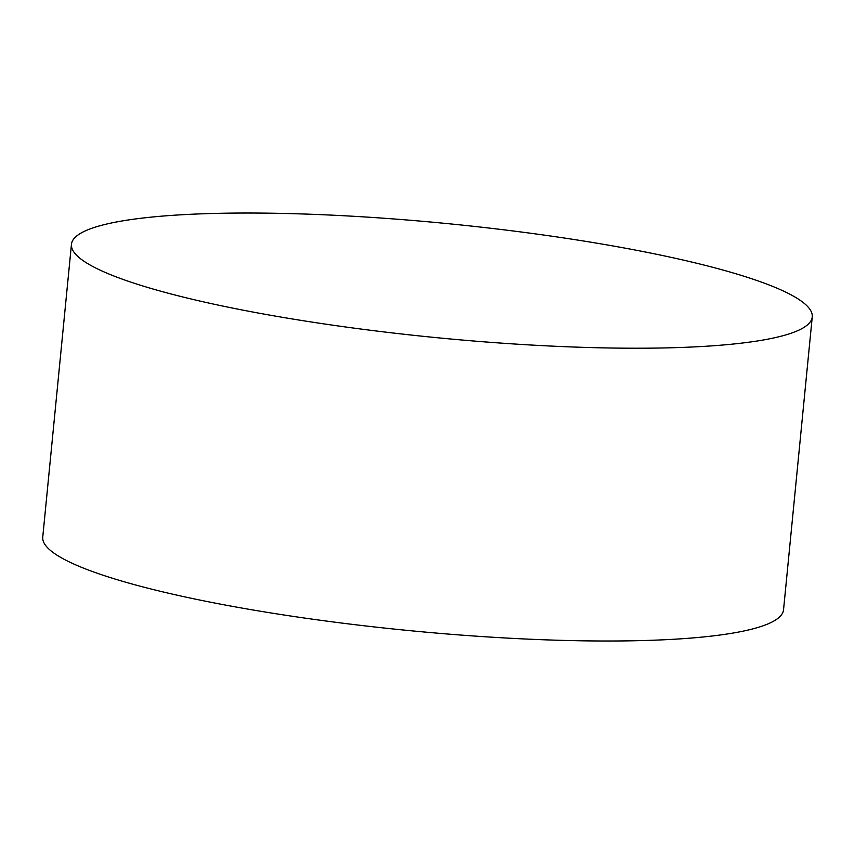 <?xml version="1.0" encoding="UTF-8"?>
<svg xmlns="http://www.w3.org/2000/svg" width="855" height="855" viewBox="0 0 855 855"><rect width="100%" height="100%" fill="white"/><g stroke="black" fill="none" stroke-linecap="round" stroke-linejoin="round"><path stroke-width="1.28" d="M812.25 316.949L783.543 609.733A372.171 57.285 -174.4 0 1 281.861 614.67A372.171 57.285 -174.4 0 1 42.75 537.1L71.457 244.306A372.171 57.285 -174.4 0 1 447.443 223.615A372.171 57.285 -174.4 0 1 812.25 316.949A372.171 57.285 -174.4 0 1 310.568 321.875A372.171 57.285 -174.4 0 1 71.457 244.306"/></g></svg>
